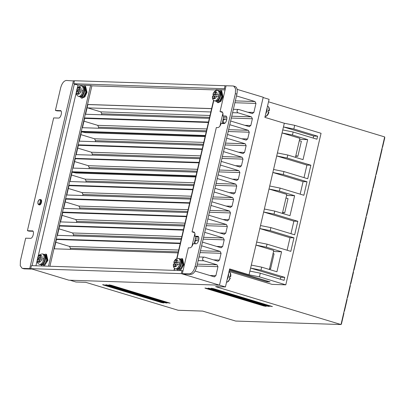<?xml version="1.0" encoding="UTF-8"?>
<svg xmlns="http://www.w3.org/2000/svg" width="405" height="405" viewBox="0 0 405 405"><rect width="100%" height="100%" fill="white"/><g stroke="black" fill="none" stroke-linecap="round" stroke-linejoin="round"><path stroke-width="0.61" d="M230.728 276.539C231.058 274.114 230.491 272.545 229.038 271.831A5.437 2.688 -73.2 0 1 230.364 276.377L229.721 276.18L229.372 277.683L230.263 278.063M268.211 110.859L269.168 110.889L268.272 110.514L267.923 112.018L268.814 112.393M82.605 86.224L84.387 87.931A5.047 2.551 106.9 0 1 84.478 91.783A5.047 2.551 106.9 0 1 81.866 96.203L79.436 96.628A5.437 2.744 106.9 0 0 83.83 91.535A5.437 2.744 106.9 0 0 82.605 86.224L81.658 85.936A5.437 2.744 106.9 0 1 83.03 90.492L79.365 90.011L79.891 87.753L79.086 87.723L79.846 87.956M43.512 254.208L45.294 255.914A5.047 2.551 106.9 0 1 45.385 259.772A5.047 2.551 106.9 0 1 42.773 264.192L40.343 264.612A5.437 2.744 106.9 0 0 44.737 259.519A5.437 2.744 106.9 0 0 43.512 254.208L42.566 253.92A5.437 2.744 106.9 0 1 43.937 258.481L40.272 257.995L40.799 255.742L39.994 255.712L40.753 255.94M218.665 90.725L220.366 92.305A5.047 2.44 106.7 0 1 220.467 96.258A5.047 2.44 106.7 0 1 217.829 100.754L215.536 101.139A5.437 2.627 106.7 0 0 219.799 96.005A5.437 2.627 106.7 0 0 218.665 90.725L217.703 90.431A5.437 2.627 106.7 0 1 218.983 94.962L215.394 94.512L218.983 94.962L218.837 95.717L218.634 96.466L215.045 96.01L214.518 98.268L213.749 98.248L214.275 95.99L212.554 95.99C212.129 98.506 212.802 100.126 214.574 100.85L215.536 101.139M179.572 258.709L181.273 260.293A5.047 2.44 106.7 0 1 181.374 264.242A5.047 2.44 106.7 0 1 178.737 268.743L176.443 269.123A5.437 2.627 106.7 0 0 180.706 263.989A5.437 2.627 106.7 0 0 179.572 258.709L178.61 258.42A5.437 2.627 106.7 0 1 179.891 262.951L176.302 262.496L179.891 262.951L179.744 263.701L179.542 264.455L175.952 263.999L175.431 266.252L174.656 266.232L175.183 263.979L173.467 263.979C173.036 266.49 173.71 268.11 175.481 268.834L176.443 269.123M109.639 285.206L108.915 284.877L111.213 285.257L170.125 303.173L167.822 302.793L109.639 285.206L109.709 284.907M103.341 284.993L102.617 284.669L104.915 285.049L163.828 302.965L161.529 302.586L103.341 284.993L103.412 284.7M106.49 285.1L105.766 284.776L108.064 285.15L166.976 303.067L164.678 302.692L106.49 285.1L106.561 284.801M205.644 288.38L204.915 288.056L207.218 288.436L266.131 306.352L263.827 305.972L205.644 288.38L205.715 288.087M208.793 288.487L208.064 288.163L210.367 288.537L269.274 306.453L266.976 306.079L208.793 288.487L208.858 288.188M211.936 288.593L211.213 288.264L213.511 288.643L272.423 306.56L270.125 306.18L211.936 288.593L212.007 288.294M201.604 245.805L220.143 251.409L221.084 253.307L219.51 260.071L217.87 261.184L204.657 257.19A1.863 1.605 91.9 0 0 204.297 257.129A1.863 1.605 91.9 0 0 202.687 258.522A1.863 1.605 91.9 0 0 203.816 260.795L217.029 264.789L217.971 266.682L215.87 275.704L214.23 276.817L195.099 271.036M236.48 95.929L255.018 101.534L255.965 103.427L253.864 112.448L252.219 113.562L239.011 109.568A1.711 1.473 91.9 0 0 237.097 110.752A1.711 1.473 91.9 0 0 238.241 112.868L232.581 112.681M87.121 107.664A1.711 1.473 91.9 0 0 87.612 107.882L100.825 111.876L210.018 115.491M210.843 111.962L87.612 107.882M271.046 266.854L272.874 259.003M83.192 86.488L84.959 86.128L86.366 92.198L84.215 96.679L81.344 98.02L80.069 96.734M81.339 98.02L81.982 98.212L84.858 96.876L87.004 92.396L85.602 86.326L84.959 86.128M44.099 254.472L45.871 254.117L47.274 260.182L43.143 266.029M44.256 266.065L47.917 260.38L46.509 254.31L45.871 254.117M219.323 91.029L221.054 90.629L222.345 96.663L220.244 101.154L217.48 102.531L216.255 101.245M217.48 102.531L218.128 102.728L220.897 101.351L222.998 96.861L221.702 90.826L221.054 90.629M180.23 259.018L181.961 258.618L183.257 264.652L179.223 270.53M180.321 270.57L183.905 264.845L182.609 258.81L181.961 258.618M40.9 199.69L40.272 199.503A2.719 1.342 106.8 0 1 40.819 202.323A2.719 1.342 106.8 0 1 38.87 204.738A2.719 1.342 106.8 0 1 38.698 204.707L39.32 204.895M40.743 199.67C42.55 199.579 41.259 205.138 39.518 204.93L39.341 204.905M84.584 87.232L85.764 92.173L84.002 95.833L81.638 96.891M41.766 264.642L42.591 264.89L44.925 263.802L46.671 260.162L45.532 255.231L44.707 254.978M220.679 91.732L221.768 96.648L220.047 100.319L217.774 101.402M177.846 269.138L178.721 269.401L180.969 268.282L182.675 264.637L181.627 259.732L180.746 259.468M78.97 91.712L78.211 91.484L77.689 93.737L78.489 93.768L79.016 91.515L82.681 91.996L82.883 91.246L83.03 90.492L79.365 90.011M81.658 85.936C78.803 86.199 77.173 87.541 76.758 89.956L77.466 90.28L77.117 91.783M39.877 259.701L39.123 259.468L38.596 261.726L39.401 261.757L39.923 259.499L43.588 259.985L43.791 259.23L43.937 258.481L40.272 257.995M42.566 253.92C39.715 254.188 38.08 255.525 37.67 257.945L38.374 258.263L38.024 259.767M215.971 94.684L213.643 94.816L213.293 96.319M176.884 262.668L174.555 262.805L174.201 264.308M219.485 285.15L225.433 286.948L215.592 286.624L341.01 324.542L235.644 321.054L202.672 311.086L178.2 310.276L85.749 282.325L75.907 281.996L70.004 280.214M225.433 286.948L229.63 268.91L249.05 274.782L284.315 123.247L264.895 117.374L269.092 99.331L263.149 97.534M182.969 270.915L182.007 270.626L31.443 265.639L30.745 268.647L68.855 280.179L219.485 285.166L263.215 97.246L237.133 89.363M341.01 324.542L341.44 323.97L343.921 313.298L343.845 312.366L341.01 324.542M379.039 161.129L379.465 160.562L382.128 149.136L382.047 148.2L343.845 312.366M382.047 148.2L382.649 146.883L384.75 137.857L384.674 136.925L382.224 147.45M268.515 101.807L384.674 136.925M229.053 271.385L272.028 284.376L285.798 284.831L259.438 276.863L260.293 273.178L249.91 271.097M284.315 123.247L294.698 125.327L321.059 133.296L285.798 284.831M313.212 138.085L313.683 136.065L283.459 126.927L293.843 129.008L294.698 125.327M295.447 157.332L299.872 138.328L282.057 132.941L292.44 135.022L293.144 132.015L282.756 129.934M304.013 177.623L306.929 165.083L276.706 155.945L287.089 158.021L287.788 155.019L277.405 152.933M300.166 194.157L303.082 181.617L272.859 172.479L283.242 174.56L283.94 171.553L273.557 169.472M282.401 213.405L286.821 194.4L269.011 189.019L279.394 191.094L280.093 188.092L269.71 186.006M290.962 233.695L293.883 221.155L263.655 212.017L274.043 214.098L274.742 211.091L264.359 209.01M287.115 250.234L290.036 237.689L259.808 228.557L270.191 230.632L270.894 227.63L260.506 225.544M269.35 269.482L273.775 250.477L255.96 245.091L266.343 247.171L267.047 244.164L256.659 242.084M280.366 279.248L280.832 277.228L250.609 268.09L260.992 270.17L261.691 267.163L251.308 265.083M249.05 274.782L259.438 276.863M229.468 269.603L270.059 281.875L266.91 281.769L229.286 270.393M185.773 274.195L185.606 274.924L219.485 285.166M252.492 113.608L252.219 113.562M238.241 112.868L251.454 116.863L252.396 118.756L250.822 125.52L249.176 126.633L230.642 121.029M249.45 126.684L249.176 126.633M226.719 119.845L224.998 119.323L223.271 120.204L223.023 121.267L224.142 123.009L224.81 123.211M223.175 119.237L224.998 119.323M229.782 124.715L248.321 130.319L249.262 132.212L247.688 138.976L246.048 140.09L227.509 134.485M246.321 140.135L246.048 140.09M226.653 138.166L245.192 143.77L246.134 145.668L244.559 152.432L242.914 153.546L224.38 147.941M243.187 153.591L242.914 153.546M223.519 151.622L242.058 157.226L243 159.119L241.431 165.888L239.785 166.997L221.246 161.393M240.059 167.047L239.785 166.997M220.391 165.078L238.93 170.682L239.871 172.576L238.297 179.339L236.657 180.453L218.118 174.849M236.925 180.503L236.657 180.453M217.257 178.534L235.796 184.138L236.743 186.032L235.168 192.795L233.523 193.909L214.984 188.305M233.796 193.954L233.523 193.909M214.129 191.985L232.667 197.589L233.609 199.488L232.035 206.251L230.394 207.365L211.856 201.761M230.663 207.411L230.394 207.365M210.995 205.441L229.534 211.045L230.48 212.939L228.906 219.707L227.261 220.816L208.722 215.212M227.534 220.867L227.261 220.816M207.866 218.897L226.405 224.502L227.347 226.395L225.772 233.159L224.132 234.272L205.593 228.668M224.4 234.323L224.132 234.272M204.733 232.354L223.271 237.958L224.218 239.851L222.644 246.615L220.998 247.728L202.459 242.124M221.272 247.774L220.998 247.728M198.496 240.924L196.82 240.418L195.094 241.299L194.845 242.362L195.478 243.8M194.992 240.332L196.82 240.418M218.143 261.23L217.87 261.184M214.503 276.863L214.23 276.817M30.745 268.647L181.308 273.633L185.606 274.924M178.281 251.89L70.455 248.316L70.222 249.333M70.455 248.316L69.513 246.422L178.711 250.037M55.799 242.276L69.513 246.422M181.41 238.434L73.589 234.865L73.351 235.877M73.589 234.865L72.647 232.971L181.84 236.586M58.928 228.82L72.647 232.971M184.543 224.977L76.717 221.408L76.479 222.436M76.717 221.408L75.775 219.515L184.974 223.13M62.061 215.369L75.775 219.515M187.672 211.521L79.851 207.952L79.613 208.97M79.851 207.952L78.904 206.059L188.102 209.674M65.19 201.913L78.904 206.059M190.801 198.07L82.979 194.496L82.747 195.514M82.979 194.496L82.038 192.603L191.231 196.217M68.323 188.457L82.038 192.603M193.934 184.614L86.113 181.045L85.875 182.063M86.113 181.045L85.166 179.152L194.365 182.766M71.452 175L85.166 179.152M197.063 171.158L89.242 167.589L89.004 168.617M89.242 167.589L88.3 165.696L197.493 169.31M74.581 161.549L88.3 165.696M200.197 157.702L92.375 154.133L92.138 155.15M92.375 154.133L91.429 152.24L200.627 155.854M77.714 148.093L91.429 152.24M203.325 144.251L95.504 140.677L95.271 141.694M95.504 140.677L94.562 138.783L203.756 142.398M80.843 134.637L94.562 138.783M206.459 130.795L98.638 127.226L98.4 128.238M98.638 127.226L97.691 125.332L206.889 128.947M83.977 121.181L97.691 125.332M209.587 117.339L101.766 113.77L101.528 114.792M101.766 113.77L100.825 111.876M226 86.002L225.038 85.713L74.474 80.732L73.776 83.734L78.008 85.025L90.583 85.511M347.029 298.688L347.105 299.619L344.447 311.045L344.022 311.612M350.214 285.004L350.29 285.94L347.632 297.366L347.201 297.933M350.386 284.254L350.816 283.682L353.474 272.261L353.398 271.325M353.57 270.575L354 270.003L356.658 258.577L356.577 257.646M356.754 256.892L357.18 256.325L359.842 244.898L359.761 243.962M359.939 243.213L360.364 242.646L363.027 231.22L362.946 230.283M363.123 229.534L363.548 228.962L366.206 217.536L366.13 216.604M366.302 215.85L366.733 215.283L369.39 203.857L369.314 202.925M369.487 202.171L369.917 201.604L372.575 190.178L372.499 189.241M372.671 188.492L373.101 187.92L375.759 176.499L375.678 175.562M375.855 174.813L376.285 174.241L378.943 162.815L378.862 161.884M266.91 281.769L267.092 280.979M287.089 158.021L310.868 165.21L307.719 178.742L283.94 171.553M283.242 174.56L307.015 181.749L303.871 195.276L280.093 188.092M279.394 191.094L294.637 195.706L289.985 215.698L274.742 211.091M274.043 214.098L297.817 221.287L294.668 234.814L270.894 227.63M270.191 230.632L293.969 237.821L290.82 251.353L267.047 244.164M266.343 247.171L281.586 251.778L276.934 271.775L261.691 267.163M260.992 270.17L284.771 277.359L284.067 280.366L260.293 273.178M293.843 129.008L317.616 136.196L316.918 139.204L293.144 132.015M292.44 135.022L307.684 139.629L303.031 159.626L287.788 155.019M313.683 136.065L317.616 136.196M299.629 139.366L307.684 139.629M306.929 165.083L310.868 165.21M303.082 181.617L307.015 181.749M286.583 195.438L294.637 195.706M293.883 221.155L297.817 221.287M290.036 237.689L293.969 237.821M281.586 251.778L273.532 251.51M280.832 277.228L284.771 277.359M180.21 243.577L56.447 239.482M194.197 243.759L194.527 242.352L194.845 242.362M194.527 242.352L194.775 241.284L195.094 241.299M183.344 230.126L59.581 226.025M186.472 216.67L62.709 212.574M189.606 203.214L65.843 199.118M192.734 189.758L68.972 185.662M195.706 176.995L76.201 173.041L72.1 172.206M198.997 162.85L75.234 158.755M202.13 149.394L78.362 145.299M83.005 131.893L85.602 132.632L205.102 136.632L85.592 132.673L81.496 131.843M224.142 123.009L222.31 122.948M208.393 122.487L84.625 118.387M223.271 120.204L222.952 120.194L222.704 121.257L223.023 121.267M225.038 85.713L224.34 88.72L225.302 89.009M182.007 270.626L181.308 273.633M73.776 83.734L224.34 88.72M73.614 172.257L195.868 176.307M82.767 131.777L205.264 135.933M222.952 120.194L223.869 116.245M85.587 114.266L87.844 104.556L211.612 108.656M222.061 111.826L220.042 111.608L222.613 112.443M235.163 86.518L233.169 85.981L226.061 85.749L220.042 111.608M234.723 86.452C236.986 87.009 237.715 89.556 236.905 94.102L196.673 266.981C195.367 271.517 193.474 273.977 190.993 274.367L183.88 274.134L182.331 273.664L189.439 273.901C191.929 273.502 193.823 271.041 195.124 266.515L235.356 93.631L235.543 88.69L233.67 86.062M198.435 236.743L194.876 236.206L197.913 236.348M226.425 116.478L222.861 115.941L225.904 116.083M48.534 266.207L90.599 85.44L91.895 85.835L215.966 89.94M216.123 90.472L216.31 89.672L216.047 89.596L215.814 90.599M216.31 89.672L225.089 89.915M182.331 273.664L188.345 247.809L189.793 247.855C191.201 247.663 192.314 246.286 193.124 243.724L195.888 243.815C198.374 244.114 200.222 236.171 197.635 236.297L198.116 236.444M54.28 248.807L56.523 239.168L180.301 243.202M77.031 89.227L78.008 85.025L74.302 84.169L74.363 83.916M24.163 268.844L22.113 268.297L24.163 268.844L31.271 269.082L31.332 268.824M32.704 230.966L27.424 230.663L28.973 231.133L33.028 231.265M60.689 110.702L55.409 110.398L56.963 110.864L61.013 111M194.775 241.284L195.883 236.51M57.409 235.351L59.662 225.671L183.43 229.746M60.537 221.905L62.795 212.195L186.558 216.305M63.671 208.438L65.929 198.739L189.692 202.834M66.8 194.987L69.058 185.282L192.826 189.378M69.933 181.531L72.191 171.826L195.954 175.927M73.062 168.085L75.305 158.441L199.088 162.471M76.196 154.619L78.454 144.919L202.216 149.015M79.324 141.168L81.592 131.423L205.35 135.559M222.183 123.495L222.704 121.257M82.458 127.712L84.716 118.007L208.479 122.107M295.832 155.677L297.862 156.29L301.366 141.259L299.33 140.646M295.706 156.219L297.862 156.29M285.986 197.999L288.016 198.612L284.695 212.893L282.619 212.453M282.66 212.281L284.695 212.893M282.599 212.554L283.637 212.757M282.533 212.822L283.611 212.858M269.502 268.839L270.575 268.874L269.563 268.566M273.061 253.535L274.074 253.839L270.575 268.874M219.925 126.092L222.907 113.268M209.355 118.356L85.313 114.256L87.586 104.48L211.628 108.586M87.844 104.556L87.586 104.48M222.861 115.941C223.246 113.365 222.785 111.937 221.484 111.653L221.819 111.714M226.101 116.179L225.62 116.032C228.207 115.906 226.36 123.844 223.874 123.55L221.115 123.459C220.3 126.016 219.191 127.393 217.779 127.59L216.336 127.54L192.056 231.873L193.833 231.979M194.076 232.095L193.499 231.918C194.8 232.207 195.256 233.634 194.876 236.206M35.944 265.786L37.245 260.192M37.427 259.408L37.751 258.025M37.938 257.215L76.337 92.203M76.52 91.424L76.844 90.042M194.921 233.538L191.94 246.356M174.261 270.368L174.707 268.444M177.031 258.461L213.799 100.46M178.043 252.902L54.002 248.797L56.26 239.087L180.316 243.132M184.3 226.005L60.264 221.899L62.537 212.114L186.573 216.235M190.563 199.093L66.526 194.977L68.799 185.206L192.841 189.312M196.825 172.186L72.789 168.08L75.046 158.365L199.103 162.405M203.092 145.263L79.051 141.158L81.334 131.341L205.365 135.493M91.895 85.835L49.911 266.252M206.221 131.807L82.185 127.702L84.458 117.931L208.494 122.037M199.959 158.719L75.922 154.614L78.195 144.838L202.232 148.949M193.691 185.662L69.66 181.521L71.933 171.75L195.974 175.856M187.434 212.539L63.398 208.433L65.671 198.658L189.712 202.768M181.172 239.446L57.135 235.34L59.403 225.59L183.45 229.675M56.523 239.168L56.26 239.087M32.071 265.66L74.302 84.169M22.614 268.378L29.722 268.611L31.271 269.082M22.113 268.297L20.25 265.72L20.427 260.729L25.672 238.18L30.476 238.337C32.962 238.636 34.81 230.693 32.223 230.825L32.471 230.86M60.492 110.605L60.208 110.555C62.795 110.428 60.947 118.366 58.462 118.073L53.662 117.916L27.424 230.663M74.414 80.985L66.344 80.458C63.848 80.828 61.955 83.288 60.659 87.844L55.409 110.398M29.722 268.611L73.452 80.696M59.662 225.671L59.403 225.59M62.795 212.195L62.537 212.114M65.929 198.739L65.671 198.658M69.058 185.282L68.799 185.206M72.191 171.826L71.933 171.75M75.305 158.441L75.046 158.365M78.454 144.919L78.195 144.838M81.592 131.423L81.334 131.341M84.716 118.007L84.458 117.931M192.056 231.873L194.628 232.713M42.221 265.999L40.981 264.723M213.562 100.258L176.722 258.582M174.474 268.247L173.983 270.358M178.337 270.505L177.162 269.229M269.168 110.889L268.92 110.707A5.437 2.688 -73.2 0 0 267.589 106.166L267.508 106.14M230.612 276.559L229.66 276.524M82.681 91.996A5.437 2.744 106.9 0 1 78.489 96.339C76.687 95.58 75.993 93.955 76.408 91.464L78.211 91.484M43.588 259.985A5.437 2.744 106.9 0 1 39.396 264.323C37.594 263.564 36.901 261.939 37.316 259.448L39.123 259.468M213.643 94.816L213.121 94.446L214.625 94.486L215.151 92.234L215.921 92.254L215.394 94.512M217.703 90.431C215.349 90.285 213.749 91.636 212.909 94.486L213.121 94.446C213.85 90.75 217.885 90.862 216.898 94.552M174.555 262.805L174.034 262.435L175.532 262.475L176.059 260.218L176.828 260.243L176.302 262.496M178.61 258.42C176.256 258.269 174.656 259.62 173.816 262.47L174.034 262.435C174.763 258.739 178.797 258.846 177.805 262.536M80.934 90.072C81.926 86.381 77.719 86.219 76.996 89.92L78.565 89.981L79.086 87.723M41.842 258.056C42.834 254.37 38.627 254.208 37.903 257.904L39.472 257.965L39.994 255.712M78.565 89.981L79.891 90.168M77.466 90.28L79.846 90.371M40.799 258.157L39.472 257.965M38.374 258.263L40.753 258.355M215.875 92.451L215.151 92.234M215.926 94.881L214.625 94.486M214.275 95.99L214.999 96.208M175.183 263.979L175.907 264.197M176.782 260.435L176.059 260.218M176.838 262.865L175.532 262.475M265.072 116.615A5.437 2.688 -73.2 0 0 268.566 112.21M38.586 204.166C37.052 204.9 38.429 198.987 39.604 199.807C41.138 199.078 39.761 204.986 38.586 204.166M203.816 260.795L198.156 260.607M227.175 279.47A5.437 2.688 -73.2 0 0 228.536 273.608M226.522 282.28A5.437 2.688 -73.2 0 0 230.015 277.881M265.726 113.8A5.437 2.688 -73.2 0 0 267.087 107.943M40.095 199.473A2.719 1.342 106.8 0 1 40.272 199.503L40.004 199.457C37.721 200.632 37.28 202.384 38.698 204.707M167.918 302.398L167.822 302.793M161.62 302.191L161.529 302.586M164.769 302.292L164.678 302.692M263.918 305.578L263.827 305.972M267.067 305.679L266.976 306.079M270.216 305.785L270.125 306.18M209.896 275.506L215.87 275.704M217.971 266.682L196.906 265.989M197.336 264.136L217.029 264.789M213.531 259.873L219.51 260.071M221.084 253.307L200.019 252.609M200.45 250.761L220.143 251.409M216.665 246.417L222.644 246.615M224.218 239.851L203.153 239.152M198.901 239.011L195.331 238.894M195.762 237.046L198.663 237.143M203.583 237.305L223.271 237.958M219.793 232.961L225.772 233.159M227.347 226.395L206.282 225.696M206.712 223.849L226.405 224.502M222.927 219.505L228.906 219.707M230.48 212.939L209.415 212.245M209.846 210.392L229.534 211.045M226.056 206.054L232.035 206.251M233.609 199.488L212.544 198.789M212.974 196.941L232.667 197.589M229.19 192.598L235.168 192.795M236.743 186.032L215.678 185.333M216.108 183.485L235.796 184.138M232.318 179.142L238.297 179.339M239.871 172.576L218.806 171.877M219.237 170.029L238.93 170.682M235.452 165.685L241.431 165.888M243 159.119L221.94 158.426M222.37 156.573L242.058 157.226M238.58 152.234L244.559 152.432M246.134 145.668L225.069 144.97M225.499 143.122L245.192 143.77M241.714 138.778L247.688 138.976M249.262 132.212L228.202 131.514M228.633 129.666L248.321 130.319M244.843 125.322L250.822 125.52M252.396 118.756L231.331 118.057M226.886 117.911L223.509 117.799M231.761 116.21L251.454 116.863M253.864 112.448L247.885 112.251M234.9 102.728L255.965 103.427M235.33 100.88L255.018 101.534M189.439 273.901L190.993 274.367M196.673 266.981L195.124 266.515M235.356 93.631L236.905 94.102M218.634 96.466A5.437 2.627 106.7 0 1 214.574 100.85M179.542 264.455A5.437 2.627 106.7 0 1 175.481 268.834M80.58 91.576C79.861 95.271 75.654 95.109 76.646 91.424M41.492 259.559C40.768 263.26 36.561 263.098 37.554 259.408M216.548 96.056C215.819 99.751 211.785 99.64 212.772 95.95M177.456 264.04C176.727 267.735 172.692 267.624 173.679 263.938M264.941 116.655C266.713 116.412 268.039 114.985 268.93 112.372M83.8 86.994L84.62 87.242M219.839 91.479L220.715 91.743M204.297 257.129L199.007 256.952M238.575 109.477L233.371 109.304M230.374 278.043L228.491 281.343L226.511 282.325M267.589 106.166C269.026 106.829 269.588 108.398 269.279 110.869M80.858 96.653L81.683 96.906M216.933 101.154L217.814 101.417M78.489 96.339L79.436 96.628M39.396 264.323L40.343 264.612"/></g></svg>

